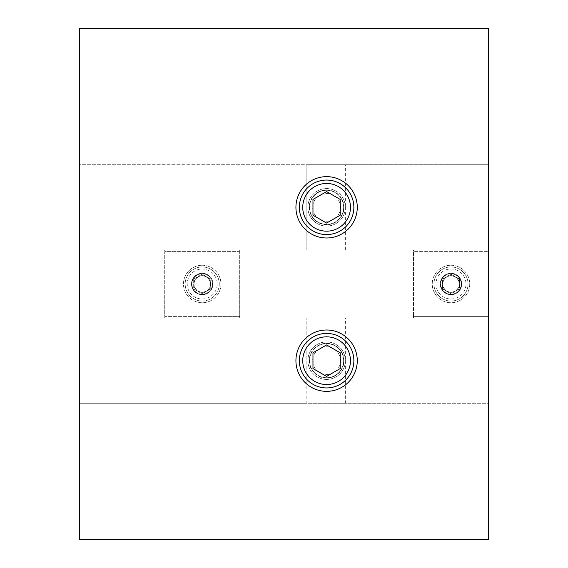 <?xml version="1.0" encoding="UTF-8"?>
<svg xmlns="http://www.w3.org/2000/svg" width="568" height="568" viewBox="0 0 568 568"><rect width="100%" height="100%" fill="white"/><g stroke="black" fill="none" stroke-linecap="round" stroke-linejoin="round"><path stroke-width="0.43" stroke-dasharray="2.84 2.13" d="M307.856 318.08L307.856 360.68A18.744 18.744 0 0 0 335.972 376.911A18.744 18.744 0 0 0 335.972 344.449A18.744 18.744 0 0 0 307.856 360.68L307.856 403.28L306.152 403.28L306.152 318.08L488.48 318.08L413.504 318.08L413.504 316.376L488.48 316.376L488.48 318.08L488.48 316.376L488.48 318.08L413.504 318.08L413.504 316.376L488.48 316.376L488.48 249.92L488.48 251.624L413.504 251.624L413.504 316.376L413.504 249.92L488.48 249.92L413.504 249.92L413.504 251.624L488.48 251.624L488.48 249.92L79.52 249.92L79.52 318.08L239.696 318.08L164.72 318.08L164.72 316.376L164.72 318.08L239.696 318.08L239.696 316.376L239.696 318.08L306.152 318.08L306.152 403.28L79.52 403.28L79.52 539.6L488.48 539.6L488.48 403.28L345.344 403.28L345.344 318.08M309.56 360.68A17.04 17.04 0 0 0 326.6 377.72A17.04 17.04 0 0 0 343.64 360.68A17.04 17.04 0 0 0 326.6 343.64A17.04 17.04 0 0 0 309.56 360.68A17.04 17.04 0 0 1 326.6 343.64A17.04 17.04 0 0 1 343.64 360.68A17.04 17.04 0 0 1 326.6 377.72A17.04 17.04 0 0 1 309.56 360.68M340.502 360.68A13.902 13.902 0 0 0 319.649 348.638A13.902 13.902 0 0 0 319.649 372.722A13.902 13.902 0 0 0 340.502 360.68M299.336 360.68A27.264 27.264 0 0 1 340.232 337.065A27.264 27.264 0 0 1 340.232 384.295A27.264 27.264 0 0 1 299.336 360.68M326.6 344.939L312.968 352.806L312.968 368.554L326.6 376.421L340.232 368.554L340.232 352.806L326.6 344.939M345.344 249.92L345.344 207.32A18.744 18.744 0 0 0 326.6 188.576A18.744 18.744 0 0 0 307.856 207.32A18.744 18.744 0 0 0 335.972 223.551A18.744 18.744 0 0 0 335.972 191.089A18.744 18.744 0 0 0 307.856 207.32L307.856 249.92L239.696 249.92L239.696 251.624L239.696 249.92L164.72 249.92L239.696 249.92L164.72 249.92L164.72 251.624L164.72 249.92L79.52 249.92L79.52 164.72L307.856 164.72L307.856 207.32A18.744 18.744 0 0 0 326.6 226.064A18.744 18.744 0 0 0 345.344 207.32L345.344 164.72L488.48 164.72L488.48 249.92L307.856 249.92M309.56 207.32A17.04 17.04 0 0 0 326.6 224.36A17.04 17.04 0 0 0 343.64 207.32A17.04 17.04 0 0 0 326.6 190.28A17.04 17.04 0 0 0 309.56 207.32A17.04 17.04 0 0 1 326.6 190.28A17.04 17.04 0 0 1 343.64 207.32A17.04 17.04 0 0 1 326.6 224.36A17.04 17.04 0 0 1 309.56 207.32M340.502 207.32A13.902 13.902 0 0 0 319.649 195.278A13.902 13.902 0 0 0 319.649 219.362A13.902 13.902 0 0 0 340.502 207.32M299.336 207.32A27.264 27.264 0 0 1 340.232 183.705A27.264 27.264 0 0 1 340.232 230.935A27.264 27.264 0 0 1 299.336 207.32M326.6 191.579L312.968 199.446L312.968 215.194L326.6 223.061L340.232 215.194L340.232 199.446L326.6 191.579M202.208 301.04A17.04 17.04 0 0 1 185.168 284A17.04 17.04 0 0 1 202.208 266.96A17.04 17.04 0 0 1 219.248 284A17.04 17.04 0 0 1 202.208 301.04M193.688 279.08L193.688 288.92L202.208 293.841L210.728 288.92L210.728 279.08L202.208 274.159L193.688 279.08L202.208 274.159L210.728 279.08L210.728 288.92L202.208 293.841L193.688 288.92L193.688 279.08M219.248 284A17.04 17.04 0 0 0 193.688 269.246A17.04 17.04 0 0 0 193.688 298.754A17.04 17.04 0 0 0 219.248 284M202.208 265.256A18.744 18.744 0 0 1 218.439 293.372A18.744 18.744 0 0 1 185.977 293.372A18.744 18.744 0 0 1 202.208 265.256A18.744 18.744 0 0 0 185.977 293.372A18.744 18.744 0 0 0 218.439 293.372A18.744 18.744 0 0 0 202.208 265.256M239.696 251.624L164.72 251.624L164.72 316.376L239.696 316.376L239.696 251.624L164.72 251.624L164.72 316.376L239.696 316.376L239.696 251.624M79.52 318.08L488.48 318.08L488.48 403.28L79.52 403.28L79.52 318.08M450.992 265.256A18.744 18.744 0 0 1 467.223 293.372A18.744 18.744 0 0 1 434.761 293.372A18.744 18.744 0 0 1 450.992 265.256A18.744 18.744 0 0 0 434.761 293.372A18.744 18.744 0 0 0 467.223 293.372A18.744 18.744 0 0 0 450.992 265.256M468.032 284A17.04 17.04 0 0 0 442.472 269.246A17.04 17.04 0 0 0 442.472 298.754A17.04 17.04 0 0 0 468.032 284A17.04 17.04 0 0 1 450.992 301.04A17.04 17.04 0 0 1 433.952 284A17.04 17.04 0 0 1 450.992 266.96A17.04 17.04 0 0 1 468.032 284A17.04 17.04 0 0 1 450.992 301.04A17.04 17.04 0 0 1 433.952 284A17.04 17.04 0 0 1 450.992 266.96A17.04 17.04 0 0 1 468.032 284M79.52 28.4L79.52 164.72L488.48 164.72L488.48 28.4L79.52 28.4M295.928 207.32A30.672 30.672 0 0 0 341.936 233.881A30.672 30.672 0 0 0 341.936 180.759A30.672 30.672 0 0 0 295.928 207.32M295.928 360.68A30.672 30.672 0 0 0 341.936 387.241A30.672 30.672 0 0 0 341.936 334.119A30.672 30.672 0 0 0 295.928 360.68M307.856 360.68A18.744 18.744 0 0 0 326.6 379.424A18.744 18.744 0 0 0 345.344 360.68A18.744 18.744 0 0 0 326.6 341.936A18.744 18.744 0 0 0 307.856 360.68M345.344 403.28L307.856 403.28M306.152 249.92L306.152 164.72L306.152 249.92M307.856 164.72L345.344 164.72M347.048 164.72L347.048 249.92L347.048 164.72M347.048 318.08L347.048 403.28L347.048 318.08M459.512 279.08L459.512 288.92L450.992 293.841L442.472 288.92L442.472 279.08L450.992 274.159L459.512 279.08L450.992 274.159L442.472 279.08L442.472 288.92L450.992 293.841L459.512 288.92L459.512 279.08M461.216 284A10.224 10.224 0 0 0 445.88 275.146A10.224 10.224 0 0 0 445.88 292.854A10.224 10.224 0 0 0 461.216 284A10.224 10.224 0 0 1 450.992 294.224A10.224 10.224 0 0 1 440.768 284A10.224 10.224 0 0 1 450.992 273.776A10.224 10.224 0 0 1 461.216 284A10.224 10.224 0 0 1 450.992 294.224A10.224 10.224 0 0 1 440.768 284A10.224 10.224 0 0 1 450.992 273.776A10.224 10.224 0 0 1 461.216 284M450.992 273.265A10.735 10.735 0 0 1 460.286 289.368A10.735 10.735 0 0 1 441.698 289.368A10.735 10.735 0 0 1 450.992 273.265A10.735 10.735 0 0 1 460.286 289.368A10.735 10.735 0 0 1 441.698 289.368A10.735 10.735 0 0 1 450.992 273.265M442.855 284A8.137 8.137 0 0 1 455.06 276.957A8.137 8.137 0 0 1 455.06 291.043A8.137 8.137 0 0 1 442.855 284M442.614 284A8.378 8.378 0 0 1 455.181 276.744A8.378 8.378 0 0 1 455.181 291.256A8.378 8.378 0 0 1 442.614 284A8.378 8.378 0 0 1 455.181 276.744A8.378 8.378 0 0 1 455.181 291.256A8.378 8.378 0 0 1 442.614 284M194.071 284A8.137 8.137 0 0 1 206.276 276.957A8.137 8.137 0 0 1 206.276 291.043A8.137 8.137 0 0 1 194.071 284M193.83 284A8.378 8.378 0 0 1 206.397 276.744A8.378 8.378 0 0 1 206.397 291.256A8.378 8.378 0 0 1 193.83 284A8.378 8.378 0 0 1 206.397 276.744A8.378 8.378 0 0 1 206.397 291.256A8.378 8.378 0 0 1 193.83 284M212.432 284A10.224 10.224 0 0 0 197.096 275.146A10.224 10.224 0 0 0 197.096 292.854A10.224 10.224 0 0 0 212.432 284A10.224 10.224 0 0 1 202.208 294.224A10.224 10.224 0 0 1 191.984 284A10.224 10.224 0 0 1 202.208 273.776A10.224 10.224 0 0 1 212.432 284A10.224 10.224 0 0 1 202.208 294.224A10.224 10.224 0 0 1 191.984 284A10.224 10.224 0 0 1 202.208 273.776A10.224 10.224 0 0 1 212.432 284M202.208 273.265A10.735 10.735 0 0 1 211.502 289.368A10.735 10.735 0 0 1 192.914 289.368A10.735 10.735 0 0 1 202.208 273.265A10.735 10.735 0 0 1 211.502 289.368A10.735 10.735 0 0 1 192.914 289.368A10.735 10.735 0 0 1 202.208 273.265M326.6 378.061A17.381 17.381 0 0 1 311.548 351.99A17.381 17.381 0 0 1 341.652 351.99A17.381 17.381 0 0 1 326.6 378.061M326.6 224.701A17.381 17.381 0 0 1 311.548 198.63A17.381 17.381 0 0 1 341.652 198.63A17.381 17.381 0 0 1 326.6 224.701M202.208 298.995A14.995 14.995 0 0 0 215.194 276.502A14.995 14.995 0 0 0 189.222 276.502A14.995 14.995 0 0 0 202.208 298.995M450.992 298.995A14.995 14.995 0 0 0 463.978 276.502A14.995 14.995 0 0 0 438.006 276.502A14.995 14.995 0 0 0 450.992 298.995M450.992 294.565A10.565 10.565 0 0 0 460.144 278.718A10.565 10.565 0 0 0 441.84 278.718A10.565 10.565 0 0 0 450.992 294.565M202.208 294.565A10.565 10.565 0 0 0 211.36 278.718A10.565 10.565 0 0 0 193.056 278.718A10.565 10.565 0 0 0 202.208 294.565"/><path stroke-width="0.85" d="M326.6 387.944A27.264 27.264 0 0 0 353.864 360.68A27.264 27.264 0 0 0 326.6 333.416A27.264 27.264 0 0 0 299.336 360.68A27.264 27.264 0 0 0 326.6 387.944M340.232 352.806L340.232 368.554L326.6 376.421L312.968 368.554L312.968 352.806L326.6 344.939L340.232 352.806M326.6 234.584A27.264 27.264 0 0 0 353.864 207.32A27.264 27.264 0 0 0 326.6 180.056A27.264 27.264 0 0 0 299.336 207.32A27.264 27.264 0 0 0 326.6 234.584M340.232 199.446L340.232 215.194L326.6 223.061L312.968 215.194L312.968 199.446L326.6 191.579L340.232 199.446M79.52 28.4L79.52 539.6L488.48 539.6L488.48 28.4L79.52 28.4M295.928 207.32A30.672 30.672 0 0 1 341.936 180.759A30.672 30.672 0 0 1 341.936 233.881A30.672 30.672 0 0 1 295.928 207.32M295.928 360.68A30.672 30.672 0 0 1 341.936 334.119A30.672 30.672 0 0 1 341.936 387.241A30.672 30.672 0 0 1 295.928 360.68M326.6 384.536A23.856 23.856 0 0 1 305.939 348.752A23.856 23.856 0 0 1 347.261 348.752A23.856 23.856 0 0 1 326.6 384.536M326.6 231.176A23.856 23.856 0 0 1 305.939 195.392A23.856 23.856 0 0 1 347.261 195.392A23.856 23.856 0 0 1 326.6 231.176"/></g></svg>
